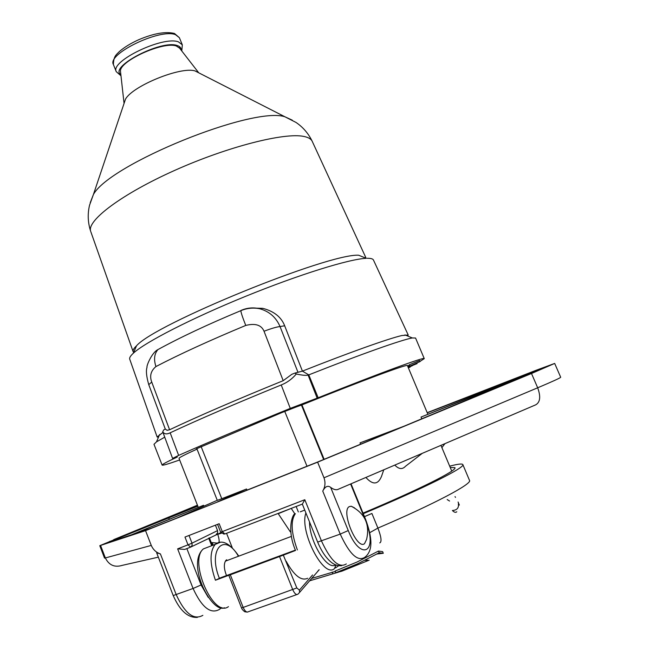 <?xml version="1.0" encoding="UTF-8"?>
<svg xmlns="http://www.w3.org/2000/svg" width="650" height="650" viewBox="0 0 650 650"><rect width="100%" height="100%" fill="white"/><g stroke="black" fill="none" stroke-linecap="round" stroke-linejoin="round"><path stroke-width="0.97" d="M220.878 532.634L190.994 546.951M190.458 547.202L184.706 549.421L177.637 548.86L188.013 544.846L184.966 537.054L219.172 523.721L222.284 531.611L220.651 532.163L224.014 534.129M216.166 534.454L217.62 532.919L217.555 530.611L192.018 543.156L192.091 545.569L190.588 547.154L188.013 544.846L192.018 543.156L189.02 535.478M197.438 505.188L99.783 545.691L145.543 530.636L151.263 545.415C153.156 549.689 156.203 552.516 160.404 553.906L156.65 552.817L173.209 595.562C179.839 610.626 187.882 617.906 197.356 617.403M145.543 530.636L317.623 462.158L531.505 373.506L554.678 363.431L535.884 370.354L427.204 412.669M554.678 363.431L560.698 377.252C560.536 377.853 552.858 381.371 537.68 387.79C540.914 396.654 540.215 402.358 535.584 404.885L338.609 489.117C336.481 490.327 333.84 489.751 330.671 487.386C327.86 485.192 325.219 486.419 322.741 491.075C325.211 486.931 325.626 482.503 323.984 477.791L317.623 462.158M197.779 506.058L113.701 539.63L197.462 505.253M217.271 500.297L176.759 518.074L151.19 528.255L133.453 534.146L203.507 505.286L131.609 534.755L105.942 543.278L197.827 506.171M201.11 446.542L221.772 498.721L217.295 500.354L196.893 448.768L196.316 448.866L281.507 412.717L296.709 406.786L301.941 404.918L324.131 459.314M221.772 498.721L246.553 488.987L247.008 490.116M427.245 412.774L531.992 371.995L548.218 366.121L533.853 371.808C534.698 370.906 483.454 391.422 471.933 396.581L421.038 417.056L469.406 397.808C467.626 399.092 521.471 377.536 531.863 372.799L403.975 426.229L360.019 442.878L395.549 429.723L317.484 462.069L217.449 501.881L246.553 488.987M360.019 442.878L360.571 444.21M421.038 417.056L421.785 418.844M203.507 505.286L203.848 506.155M301.941 404.918C362.139 380.599 408.712 363.399 407.42 365.584L427.846 414.188M179.018 458.364L179.01 458.331C178.912 457.698 184.917 454.626 197.023 449.109M169.593 429.756C197.893 416.358 235.763 399.994 283.197 380.681L264.03 331.24C261.43 324.992 255.336 323.058 245.757 325.431C209.519 340.535 179.579 354.242 155.935 366.559C150.832 370.841 149.443 376.009 151.751 382.078L169.593 429.756L167.099 430.308L165.344 429.073L163.743 429.853L162.727 431.754C164.231 434.143 166.709 434.501 170.17 432.811L178.644 455.398L172.583 458.404L177.32 457.007C167.066 461.784 161.996 464.474 162.118 465.083C162.516 465.652 168.358 463.946 179.652 459.964M178.644 455.398C207.041 442.812 244.254 427.148 290.274 408.395L318.167 397.759C381.062 372.588 425.311 356.468 424.263 358.637L419.981 361.424M409.118 365.113L409.411 366.234L420.046 361.587L409.411 366.234M420.046 361.587L419.616 360.555L409.24 364.788L409.646 365.877M409.24 364.918L409.516 366.064M409.012 365.284L408.395 365.609L408.826 366.624L409.687 366.332L408.436 366.884L415.854 363.748L408.826 366.624M408.419 365.666L408.013 365.869L408.436 366.884M408.046 365.942L407.639 366.121M162.727 431.754L172.583 458.404M170.17 432.811C198.25 419.681 235.268 403.731 281.231 384.971L290.274 408.395M283.197 380.681L291.793 374.327L294.856 373.1L296.303 373.994C292.061 379.023 287.04 382.679 281.231 384.971M250.209 308.027L262.754 308.336C274.016 311.269 281.32 317.086 284.668 325.78L302.421 371.126C349.318 352.519 388.497 338.609 401.838 335.538L408.208 335.002L407.688 336.034M90.837 231.782L133.055 351.463C132.73 350.155 133.9 348.246 136.565 345.743C155.155 323.952 328.477 253.264 358.637 255.222L366.251 258.326C349.578 258.911 299.057 274.527 245.18 296.506C191.295 318.459 144.934 342.331 133.274 353.275C130.553 355.794 129.35 357.703 129.667 359.003L129.781 359.312M158.397 437.393L157.121 436.954L162.931 432.461M155.935 366.559C153.627 359.499 154.286 353.844 157.909 349.602L158.771 349.123M264.03 331.24C271.351 328.461 276.681 326.893 280.036 326.552C276.047 317.306 269.254 311.366 259.659 308.734C253.297 307.247 247.122 307.791 241.134 310.375L241.703 310.302M294.856 373.1L302.421 371.126L308.791 374.879C360.994 354.185 402.317 339.609 412.327 337.959L415.561 338.024L424.255 358.613M296.303 373.994C302.274 375.302 306.199 375.659 308.084 375.066L308.791 374.879L318.167 397.759M153.993 444.316L156.504 441.837L164.694 437.19M367.185 258.294C370.793 258.245 372.881 258.814 373.449 260.016L408.208 335.002M90.212 202.735L93.429 194.464L89.554 205.189C87.482 213.891 87.839 222.576 90.642 231.238C86.743 220.569 121.737 194.066 174.752 170.373C227.679 146.632 284.806 132.202 303.981 136.468C308.368 137.369 311.106 138.97 312.195 141.278L365.918 257.782M133.055 351.463L133.656 352.398M198.632 72.686L195.065 70.939C180.944 66.259 132.632 85.873 125.491 99.19L93.429 194.464C109.956 164.06 252.59 106.137 284.822 116.748L292.329 120.185M179.627 48.197L176.377 46.036C163.507 40.958 119.048 61.181 120.486 71.37L124.061 103.447M120.486 71.37L120.599 72.377M409.012 365.162L409.443 366.186M409.134 364.967L409.565 365.999M409.24 364.788L409.679 365.82M408.135 365.787L408.558 366.803M408.541 365.511L408.972 366.527M408.858 365.357L409.281 366.373M412.279 365.284L409.687 366.275L412.238 365.186M408.111 367.234L417.081 363.618L408.07 367.136L407.656 366.113M416.902 363.179L417.081 363.618M411.572 365.836L408.533 367.006L411.523 365.723M409.858 366.559L408.208 367.469M411.052 366.08L409.882 366.608M411.767 365.796L411.076 366.137M408.216 367.477L412.392 365.674M410.589 366.364L409.24 367.039L410.589 366.364M408.574 367.331L410.101 367.112L408.728 367.689M226.557 533.301L232.18 547.519M298.342 511.932L296.148 506.496M278.086 513.451L290.331 531.846L290.802 531.749M221.349 533.236L217.75 534.341C219.009 538.151 219.416 540.841 218.944 542.384M422.297 453.326L405.462 466.302C402.342 469.641 398.791 469.227 394.81 465.083M383.776 469.804L381.534 476.32C378.048 484.754 372.832 485.136 365.893 477.449M217.75 534.341L217.555 533.918M363.025 513.11C419.429 489.442 457.681 470.129 454.911 467.642L450.231 467.456M247.301 612.105L244.749 611.764C242.913 610.309 241.824 609.001 241.483 607.839L228.808 575.274L215.434 580.222L220.789 577.688L295.392 550.103M364.902 560.324L367.819 560.202M369.151 560.178L341.746 571.228L335.822 572.723L357.776 563.712L379.194 552.776L383.305 553.28L376.984 554.011M335.822 572.723L335.14 571.049L357.086 562.014L378.487 551.062L382.623 551.631L383.289 553.264M311.667 578.443L335.294 571.423M309.611 580.824L338.666 572.089M332.808 573.796L332.126 572.122M379.194 552.776L378.487 551.062M369.712 532.691L377.902 528.084C435.313 503.571 472.534 483.665 469.495 480.374L462.849 464.604M363.269 513.687C424.344 488.126 465.871 467.179 462.824 464.539C462.118 463.507 457.746 464.051 449.686 466.172M364.463 516.612L371.906 513.467L364.488 516.669M297.375 549.941C291.184 532.805 290.509 520.723 295.36 513.695C292.671 513.069 286.431 529.352 295.531 550.461L283.327 555.133L296.822 587.949L299.414 590.127L312.585 574.966M307.678 578.273C301.218 581.246 294.027 575.534 286.098 561.137M228.711 575.388L283.327 555.133M226.509 575.575C223.795 568.539 223.641 563.428 226.029 560.251L226.679 559.772M447.184 499.549L449.573 501.044M456.796 511.745C455.747 512.817 454.277 512.403 452.392 510.51C456.958 510.185 458.957 507.959 458.372 503.839L459.347 505.091L458.299 502.58M458.079 502.003L459.347 505.091M455.041 496.6L455.471 497.388M133.453 534.146L133.859 534.008M278.184 513.695L291.273 508.373M294.97 514.036L291.371 508.617M109.598 541.401L111.28 541.507M168.732 517.79L169.301 519.228M351.252 506.244C364.894 513.346 370.012 524.396 366.592 539.394L364.52 543.676C356.736 550.201 340.535 510.437 349.375 506.594L351.252 506.244L354.567 507.894M304.801 499.72L302.364 504.099L224.827 533.967L222.284 531.611L304.801 499.72L321.498 541.019C330.712 560.909 338.983 568.547 346.312 563.94M217.555 530.611L215.418 525.184M158.332 557.164L122.281 565.354C114.636 567.686 108.997 565.216 105.357 557.952L104.512 558.082L99.783 545.691M221.618 607.612L219.521 609.367C210.665 614.437 201.849 607.474 193.074 588.477L177.637 548.86M208.219 597.35L201.077 584.976L193.074 588.477L173.209 595.562M160.404 553.906L176.231 594.709C184.941 613.584 193.822 620.457 202.865 615.339M351.024 483.811L365.649 519.512C371.971 536.835 373.596 550.566 364.78 557.318C357.687 561.86 349.505 554.125 340.226 534.105L322.741 491.075M330.671 487.386L348.262 530.554L340.226 534.105L317.671 542.1C321.498 551.33 326.105 558.114 331.492 562.453C334.726 564.98 338.13 566.044 341.721 565.671M201.077 584.976L186.859 548.592M208.715 538.151L211.689 545.716M151.263 545.415L105.357 557.952L100.587 545.48M531.505 373.506L537.68 387.79L323.984 477.791M166.205 518.733C152.303 524.794 110.061 541.653 126.726 534.495C140.725 528.418 181.252 512.224 166.205 518.733M527.077 374.636C520.788 377.731 466.091 399.563 476.336 394.899C483.389 391.527 535.096 370.866 527.077 374.636M151.751 382.078L148.752 384.629M245.757 325.431C242.637 317.574 240.996 312.65 240.841 310.659L241.134 310.375M297.976 372.287L280.036 326.552L284.668 325.78M308.084 375.066L317.143 398.092M120.851 74.636C108.469 66.999 161.395 39.447 177.255 45.541C180.001 46.402 181.269 47.905 181.066 50.058M116.269 71.671C109.866 61.319 163.036 35.677 178.457 41.876L182.325 44.85L179.384 37.708L175.492 34.661C160.006 28.275 106.901 53.958 113.384 64.504L116.269 71.671L120.989 75.806M323.643 459.517L301.438 405.08M307.003 466.245L284.749 411.409M228.443 606.645C213.346 618.353 188.403 560.722 203.385 548.901L208.91 546.78M220.342 542.254L215.264 544.351C209.576 551.549 209.633 563.501 215.434 580.222M335.489 567.938L338.78 565.671M371.906 513.467L377.902 528.084C381.29 536.989 381.908 541.929 379.762 542.913M336.058 565.004L334.368 568.717C323.521 578.549 299.179 531.017 305.906 512.972M309.514 521.909C309.368 541.596 327.421 571.082 335.611 564.834M304.744 510.104L300.251 511.826M279.606 556.733L292.801 589.778C294.604 593.702 296.311 595.173 297.928 594.189L299.601 592.434L299.414 590.127M296.822 587.949L243.173 607.433L230.368 574.925M317.663 571.374L319.036 569.782M241.483 607.839L243.173 607.433C244.944 611.301 246.699 612.714 248.43 611.699L296.847 594.571M238.436 556.262C224.372 531.538 207.447 549.283 219.44 578.459M116.041 538.696L197.478 505.277M531.992 371.995L531.31 372.637M350.61 483.99L364.764 518.554M367.169 524.964C377.171 553.629 359.929 560.194 348.262 530.554M209.373 537.826L212.379 545.456M125.393 535.356L127.254 534.373C137.564 529.766 170.3 516.587 167.18 518.31M477.953 394.534C475.776 394.696 524.534 374.92 525.265 375.456M198.266 507.301L179.01 458.331M157.909 349.602C151.938 352.527 146.372 365.787 147.014 367.307C145.852 370.719 146.429 376.488 148.736 384.597L165.303 429.089M129.667 359.003L157.121 436.954M262.754 308.336L259.659 308.734C253.191 307.491 246.919 308.132 240.841 310.659C207.838 324.407 180.196 337.391 157.909 349.594M159.624 434.509L156.504 441.837M404.95 334.896L412.327 337.959M153.969 444.251L162.118 465.083M136.565 345.743L133.274 353.275M312.195 141.278C308.425 133.477 303.022 127.189 295.994 122.428L195.065 70.939M179.124 47.556L198.664 72.703M113.384 64.504C113.677 56.152 116.025 55.006 119.397 51.529C124.402 47.206 130.861 43.258 138.783 39.691C153.814 33.353 165.718 31.289 174.493 33.483L179.384 37.708M181.789 50.984L182.325 44.85M451.75 471.079L440.944 445.356M213.159 545.155L212.16 542.612M441.894 447.631L444.933 443.649M211.226 542.523L216.978 543.083M238.818 556.124C229.824 543.091 221.975 539.175 215.264 544.351L203.385 548.901C185.843 564.102 211.811 613.706 224.396 607.766M299.626 592.369L319.199 569.733M291.444 536.38L225.322 561.186M110.207 541.271L107.543 542.75M117.975 538.249L118.324 539.167M427.269 412.823L544.936 367.429M469.877 398.913L469.406 397.808M302.331 504.116L317.671 542.1M217.563 524.347L220.651 532.163"/></g></svg>
